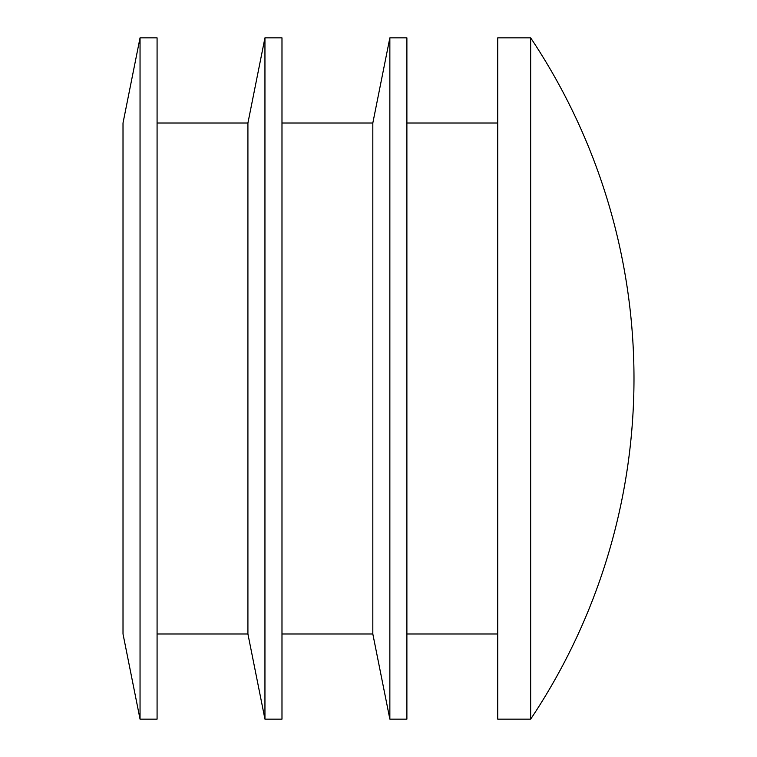 <?xml version="1.0" encoding="UTF-8"?>
<svg xmlns="http://www.w3.org/2000/svg" width="757" height="757" viewBox="0 0 757 757"><rect width="100%" height="100%" fill="white"/><g stroke="black" fill="none" stroke-linecap="round" stroke-linejoin="round"><path stroke-width="1.14" d="M281.983 123.013L372.822 123.013L372.822 633.988L281.983 633.988M140.045 37.85L123.013 123.013L123.013 633.988L140.045 719.15L140.045 37.85L157.078 37.85L157.078 719.15L140.045 719.15M157.078 123.013L247.918 123.013L247.918 633.988L157.078 633.988M530.657 37.85L497.728 37.85L497.728 719.15L530.657 719.15A613.17 613.17 0 0 0 530.657 37.85L530.657 719.15M247.918 123.013L264.95 37.85L264.95 719.15L247.918 633.988M264.95 37.85L281.983 37.85L281.983 719.15L264.95 719.15M372.822 123.013L389.855 37.85L389.855 719.15L372.822 633.988M389.855 37.85L406.887 37.85L406.887 719.15L389.855 719.15M497.728 123.013L406.887 123.013M497.728 633.988L406.887 633.988"/></g></svg>
